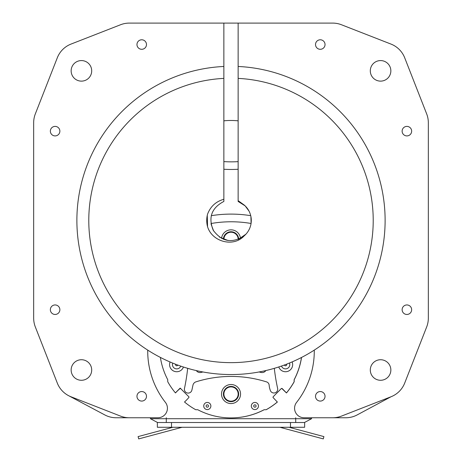 <?xml version="1.0" encoding="UTF-8"?>
<svg xmlns="http://www.w3.org/2000/svg" width="462" height="462" viewBox="0 0 462 462"><rect width="100%" height="100%" fill="white"/><g stroke="black" fill="none" stroke-linecap="round" stroke-linejoin="round"><path stroke-width="0.69" d="M341.47 416.106L390.979 396.777L341.47 416.106L390.979 396.777L357.23 414.888A24.174 24.174 0 0 1 345.801 417.758L332.68 417.758A24.174 24.174 0 0 0 341.47 416.106L390.979 396.777A24.174 24.174 0 0 0 404.695 383.073L426.663 326.975A24.174 24.174 0 0 0 428.332 318.156L428.332 122.701A24.174 24.174 0 0 0 426.663 113.883L404.695 57.785A24.174 24.174 0 0 0 390.979 44.081L341.47 24.757A24.174 24.174 0 0 0 332.68 23.1L129.32 23.1A24.174 24.174 0 0 0 120.53 24.757L71.021 44.081A24.174 24.174 0 0 0 57.305 57.785L35.337 113.883A24.174 24.174 0 0 0 33.668 122.701L33.668 318.156A24.174 24.174 0 0 0 35.337 326.975L57.305 383.073A24.174 24.174 0 0 0 71.021 396.777L120.53 416.106A24.174 24.174 0 0 0 129.32 417.758L116.153 417.758A24.174 24.174 0 0 1 104.799 414.928L68.463 395.599M71.021 396.777L120.53 416.106M35.337 326.975L57.305 383.073L35.337 326.975M33.668 122.701L33.668 318.156L33.668 122.701M207.271 215.35L207.565 226.727A24.267 24.267 0 0 1 207.565 214.131C210.516 206.433 215.95 201.478 223.862 199.272L223.862 66.476A154.117 154.117 0 0 0 98.735 299.538A154.117 154.117 0 0 0 363.265 299.538A154.117 154.117 0 0 0 238.138 66.476L238.138 23.1L129.32 23.1L332.68 23.1M390.979 44.081L341.47 24.757L390.979 44.081M426.663 113.883L404.695 57.785L426.663 113.883M230.971 120.478A71.385 71.385 0 0 1 238.138 120.836A71.385 71.385 0 0 0 223.862 120.83M210.967 223.527A117.302 117.302 0 0 1 251.057 223.475M238.138 161.642A115.015 115.015 0 0 1 223.862 161.608M223.862 169.254A122.909 122.909 0 0 0 238.138 169.265M250.722 215.673A124.376 124.376 0 0 0 211.273 215.685M223.897 239.408A7.138 7.138 0 0 1 231.017 232.23A7.138 7.138 0 0 1 238.173 239.374M223.417 239.218A7.611 7.611 0 0 1 231.017 231.757A7.611 7.611 0 0 1 238.646 239.189M240.494 238.317A9.517 9.517 0 0 0 221.569 238.357M125.398 417.758L116.153 417.758L125.398 417.758M110.412 417.065L111.515 417.307M172.892 427.275L138.092 436.602L138.71 438.9L182.086 427.275M289.108 427.275L323.908 436.602L323.29 438.9L279.914 427.275M304.446 422.516L311.555 418.711L150.445 418.711L157.554 422.516L304.446 422.516M150.445 417.758L150.445 418.711M311.555 417.758L311.555 418.711M304.643 422.401L304.643 427.275L157.357 427.275L157.357 422.401M57.305 57.785L35.337 113.883L57.305 57.785M120.53 24.757L71.021 44.081L120.53 24.757M428.332 318.156L428.332 122.701L428.332 318.156M404.695 383.073L426.663 326.975L404.695 383.073M160.395 357.421A71.385 71.385 0 0 0 167.729 379.695L167.729 381.693A72.338 72.338 0 0 0 175.421 392.896A151.738 151.738 0 0 1 179.782 388.507A0.462 0.462 0 0 1 180.677 388.588A1102.037 1102.037 0 0 0 188.883 396.8A0.578 0.578 0 0 1 188.825 397.511A49.249 49.249 0 0 1 184.517 401.998A72.338 72.338 0 0 0 195.744 409.725L197.748 409.725A71.385 71.385 0 0 0 264.131 409.725L266.129 409.725A72.338 72.338 0 0 0 277.339 402.015A322.205 322.205 0 0 1 273.134 397.574A0.52 0.52 0 0 1 273.106 396.898A221.206 221.206 0 0 1 281.179 388.681A0.918 0.918 0 0 1 282.08 388.461A599.006 599.006 0 0 1 286.446 392.908A72.338 72.338 0 0 0 294.127 381.739L294.127 379.741A71.385 71.385 0 0 0 301.478 357.49M187.676 368.329A205.313 205.313 0 0 1 184.471 388.473A3.8 3.8 0 0 0 187.405 393.012A3.8 3.8 0 0 0 191.909 390.02A247.753 247.753 0 0 0 192.954 385.192A4.458 4.458 0 0 1 196.073 381.808A117.302 117.302 0 0 1 266.095 381.756A3.84 3.84 0 0 1 269.167 385.244A17.302 17.302 0 0 0 270.189 389.974A3.8 3.8 0 0 0 274.705 392.908A3.8 3.8 0 0 0 277.622 388.375A196.362 196.362 0 0 1 274.307 368.335M202.974 371.974A124.376 124.376 0 0 0 201.12 372.418A4.487 4.487 0 0 1 196.338 370.599M265.841 370.559A4.499 4.499 0 0 1 261.007 372.436A124.376 124.376 0 0 0 259.061 371.968M231.035 401.172A7.138 7.138 0 0 1 224.85 390.465A7.138 7.138 0 0 1 237.214 390.465A7.138 7.138 0 0 1 231.035 401.172M254.897 409.58A3.569 3.569 0 0 0 257.987 404.227A3.569 3.569 0 0 0 251.802 404.227A3.569 3.569 0 0 0 254.897 409.58M254.897 407.201A1.19 1.19 0 0 1 253.863 405.417A1.19 1.19 0 0 1 255.925 405.417A1.19 1.19 0 0 1 254.897 407.201M207.305 409.58A3.569 3.569 0 0 0 210.395 404.227A3.569 3.569 0 0 0 204.216 404.227A3.569 3.569 0 0 0 207.305 409.58M207.305 407.201A1.19 1.19 0 0 1 206.277 405.417A1.19 1.19 0 0 1 208.333 405.417A1.19 1.19 0 0 1 207.305 407.201M278.777 366.955A7.138 7.138 0 0 0 285.516 371.737A7.138 7.138 0 0 0 292.128 361.908M289.495 363.017A4.285 4.285 0 0 1 285.516 368.884A4.285 4.285 0 0 1 281.485 366.043M170.08 361.994A7.138 7.138 0 0 0 176.727 371.737A7.138 7.138 0 0 0 183.443 367.024M180.734 366.118A4.285 4.285 0 0 1 176.727 368.884A4.285 4.285 0 0 1 172.719 363.097M231.035 401.645A7.611 7.611 0 0 1 224.44 390.228A7.611 7.611 0 0 1 237.624 390.228A7.611 7.611 0 0 1 231.035 401.645M231.035 403.551A9.517 9.517 0 0 0 239.276 389.275A9.517 9.517 0 0 0 222.788 389.275A9.517 9.517 0 0 0 231.035 403.551M284.396 365.003A1.19 1.19 0 0 0 285.516 365.788A1.19 1.19 0 0 0 286.619 364.16M175.595 364.241A1.19 1.19 0 0 0 176.727 365.788A1.19 1.19 0 0 0 177.818 365.078M181.664 389.593A216.851 216.851 0 0 0 180.786 388.761A0.762 0.762 0 0 0 179.966 388.646A44.548 44.548 0 0 0 175.502 392.919A72.338 72.338 0 0 1 175.45 392.862M264.195 409.725A71.385 71.385 0 0 1 230.971 417.908M276.767 401.414L277.379 402.032A72.338 72.338 0 0 1 266.285 409.673L266.222 409.673M301.542 357.455A71.385 71.385 0 0 1 294.184 379.741L294.184 381.739A72.338 72.338 0 0 1 286.463 392.96L282.08 388.721A0.681 0.681 0 0 0 281.196 388.663L275.693 394.173M147.725 350.109A83.281 83.281 0 0 0 165.408 402.379A9.517 9.517 0 0 1 157.912 417.758L129.32 417.758M332.68 417.758L304.088 417.758A9.517 9.517 0 0 1 296.592 402.379A83.281 83.281 0 0 0 314.276 350.109M411.648 309.707A4.759 4.759 0 0 1 404.51 313.825A4.759 4.759 0 0 1 404.51 305.584A4.759 4.759 0 0 1 411.648 309.707M325.034 44.543A4.759 4.759 0 0 1 317.896 48.66A4.759 4.759 0 0 1 317.896 40.419A4.759 4.759 0 0 1 325.034 44.543M411.648 131.15A4.759 4.759 0 0 1 404.51 135.274A4.759 4.759 0 0 1 404.51 127.033A4.759 4.759 0 0 1 411.648 131.15M325.034 396.315A4.759 4.759 0 0 1 317.896 400.438A4.759 4.759 0 0 1 317.896 392.198A4.759 4.759 0 0 1 325.034 396.315M390.852 370.004A10.274 10.274 0 0 1 375.439 378.904A10.274 10.274 0 0 1 375.439 361.105A10.274 10.274 0 0 1 390.852 370.004M390.852 70.853A10.274 10.274 0 0 1 375.439 79.753A10.274 10.274 0 0 1 375.439 61.954A10.274 10.274 0 0 1 390.852 70.853M211.111 224.266L213.623 230.948M219.427 237.064L228.061 240.517M238.715 239.16L245.928 234.17M251.097 223.204L250.906 216.522M248.96 210.995L245.16 205.896L238.138 201.438L238.138 197.239M223.862 197.239L223.862 201.444C211.625 207.848 208.085 217.458 213.236 230.272C221.858 241.84 232.207 243.67 244.277 235.77C233.541 247.701 212.058 241.799 207.571 226.738M238.138 66.476L238.138 200.67L244.277 205.088A20.288 20.288 0 0 1 244.277 235.77M223.862 77.841L223.862 73.625M223.862 66.476L223.862 23.1L129.32 23.1M238.138 73.625L238.138 77.841M91.701 370.004A10.274 10.274 0 0 1 76.288 378.904A10.274 10.274 0 0 1 76.288 361.105A10.274 10.274 0 0 1 91.701 370.004M91.701 70.853A10.274 10.274 0 0 1 76.288 79.753A10.274 10.274 0 0 1 76.288 61.954A10.274 10.274 0 0 1 91.701 70.853M146.483 44.543A4.759 4.759 0 0 1 139.345 48.66A4.759 4.759 0 0 1 139.345 40.419A4.759 4.759 0 0 1 146.483 44.543M59.869 309.707A4.759 4.759 0 0 1 52.732 313.825A4.759 4.759 0 0 1 52.732 305.584A4.759 4.759 0 0 1 59.869 309.707M146.483 396.315A4.759 4.759 0 0 1 139.345 400.438A4.759 4.759 0 0 1 139.345 392.198A4.759 4.759 0 0 1 146.483 396.315M59.869 131.15A4.759 4.759 0 0 1 52.732 135.274A4.759 4.759 0 0 1 52.732 127.033A4.759 4.759 0 0 1 59.869 131.15M295.72 417.758L295.72 422.516M166.28 417.758L166.28 422.516M290.488 422.516L290.488 427.275M171.512 422.516L171.512 427.275M238.138 78.39A142.221 142.221 0 0 1 352.956 293.589A142.221 142.221 0 0 1 109.044 293.589A142.221 142.221 0 0 1 223.862 78.39"/></g></svg>
